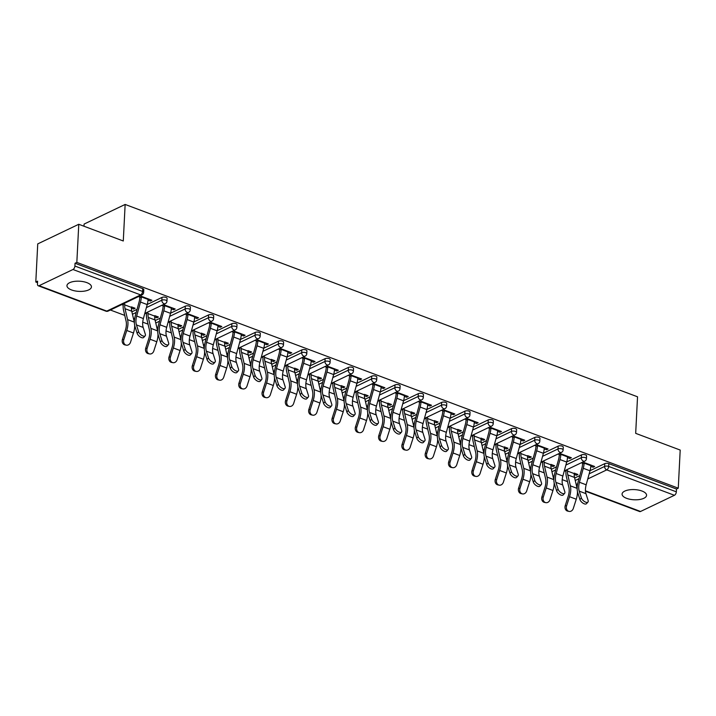 <?xml version="1.0" encoding="UTF-8"?>
<svg xmlns="http://www.w3.org/2000/svg" width="716" height="716" viewBox="0 0 716 716"><rect width="100%" height="100%" fill="white"/><g stroke="black" fill="none" stroke-linecap="round" stroke-linejoin="round"><path stroke-width="1.07" d="M71.546 289.953A12.261 5.093 -177.1 0 0 84.39 291.126A12.261 5.093 -177.1 0 0 91.442 286.91A12.261 5.093 -177.1 0 0 86.86 282.632A12.261 5.093 -177.1 0 0 74.017 281.451A12.261 5.093 -177.1 0 0 66.955 285.675A12.261 5.093 -177.1 0 0 71.546 289.953M626.67 498.354A12.261 5.093 -177.1 0 0 639.513 499.526A12.261 5.093 -177.1 0 0 646.566 495.311A12.261 5.093 -177.1 0 0 641.983 491.033A12.261 5.093 -177.1 0 0 629.14 489.851A12.261 5.093 -177.1 0 0 622.079 494.067A12.261 5.093 -177.1 0 0 626.67 498.354M83.987 226.238L84.103 224.063L125.139 204.445L637.535 396.798L635.683 433.35L680.2 450.06L678.267 488.178L676.477 489.037L608.806 463.628L608.663 466.42L676.334 491.82L676.477 489.037M35.8 282.014L37.599 281.155L37.456 283.939A2.873 1.593 -69.4 0 0 38.234 285.774A2.873 1.593 -69.4 0 0 39.112 285.693L72.969 269.502A2.873 1.593 -69.4 0 0 74.903 266.039L75.037 263.255L76.836 262.396L78.769 224.278L37.733 243.896L35.8 282.014L37.518 282.659M110.389 310.019L124.745 315.407M133.695 318.763L134.599 319.103M142.735 322.155L148.051 324.151M157.001 327.516L157.896 327.847M166.031 330.908L171.357 332.904M180.298 336.26L181.202 336.601M189.337 339.653L194.662 341.648M203.604 345.014L204.507 345.345M212.643 348.406L217.968 350.401M226.909 353.758L227.813 354.098M235.949 357.15L241.274 359.146M250.215 362.511L251.119 362.842M259.255 365.903L264.571 367.899M273.521 371.255L274.425 371.595M282.56 374.647L287.877 376.643M296.827 380.008L297.722 380.339M305.857 383.4L311.183 385.396M320.124 388.752L321.028 389.092M329.163 392.144L334.488 394.14M343.429 397.505L344.333 397.845M352.469 400.897L357.794 402.893M366.735 406.249L367.639 406.59M375.775 409.642L381.1 411.646M390.041 415.003L390.945 415.343M399.08 418.395L404.397 420.39M413.347 423.747L414.251 424.087M422.386 427.139L427.703 429.144M436.653 432.5L437.557 432.84M445.692 435.892L451.008 437.888M459.958 441.244L460.853 441.584M468.989 444.636L474.314 446.641M483.255 449.997L484.159 450.337M492.295 453.389L497.62 455.385M506.561 458.741L507.465 459.081M515.601 462.133L520.926 464.138M529.867 467.494L530.771 467.834M538.906 470.886L544.232 472.882M553.173 476.238L554.077 476.579M562.212 479.63L567.528 481.635M676.334 491.82A2.873 1.593 110.6 0 1 674.409 495.293L640.552 511.475A2.873 1.593 110.6 0 1 639.674 511.555L585.491 491.221M78.769 224.278L123.286 240.988L125.139 204.445M76.836 262.396L678.267 488.178M582.842 462.053L594.674 466.501L593.117 467.244L593.188 465.937M574.25 473.124L577.928 474.502L576.371 475.245L576.434 473.947M581.285 462.796L584.086 463.852M590.807 466.376L593.117 467.244M567.528 470.6L566.096 470.063M564.539 470.806L565.971 471.343M574.205 474.44L576.371 475.245M131.878 311.818L137.06 309.339M147.245 304.47L161.986 297.417A2.873 1.19 2.9 0 1 166.014 297.409A2.873 1.19 2.9 0 1 167.096 298.411L166.953 301.194A2.873 1.19 2.9 0 0 165.879 300.192A2.873 1.19 -177.1 0 0 161.843 300.21L161.986 297.417M75.037 263.255L142.717 288.655A2.873 1.19 2.9 0 1 143.791 289.658L143.648 292.441A2.873 1.19 2.9 0 0 142.574 291.439L142.717 288.655M574.662 478.037L579.844 475.567M590.038 470.689L604.769 463.646A2.873 1.19 2.9 0 1 608.806 463.628M171.321 308.891L173.639 309.76L175.196 309.017L163.364 304.577M161.807 305.32L164.599 306.367M154.772 315.649L158.442 317.027L156.894 317.77L156.956 316.472M145.062 313.331L146.494 313.868M154.719 316.955L156.894 317.77M148.042 313.125L146.61 312.588M178.49 329.315L183.672 326.836M193.857 321.967L208.589 314.924A2.873 1.19 2.9 0 1 212.625 314.906A2.873 1.19 2.9 0 1 213.699 315.908L213.565 318.692A2.873 1.19 2.9 0 0 212.482 317.689A2.873 1.19 -177.1 0 0 208.454 317.707L208.589 314.924M217.933 326.389L220.251 327.257L221.808 326.514L209.967 322.075M208.419 322.818L211.211 323.865M201.375 333.146L205.053 334.524L203.496 335.267L203.568 333.969M191.664 330.828L193.096 331.365M201.33 334.453L203.496 335.267M194.654 330.622L193.222 330.085M225.101 346.812L230.275 344.333M240.469 339.465L255.2 332.421A2.873 1.19 2.9 0 1 259.237 332.403A2.873 1.19 2.9 0 1 260.311 333.405L260.168 336.189A2.873 1.19 2.9 0 0 259.094 335.186A2.873 1.19 -177.1 0 0 255.057 335.204L255.2 332.421M264.544 343.886L266.853 344.754L268.411 344.011L256.579 339.572M255.021 340.315L257.823 341.362M247.987 350.643L251.665 352.021L250.108 352.764L250.17 351.466M238.276 348.325L239.708 348.862M247.942 351.95L250.108 352.764M241.265 348.119L239.833 347.582M271.704 364.31L276.886 361.831M287.08 356.962L301.812 349.918A2.873 1.19 2.9 0 1 305.848 349.9A2.873 1.19 2.9 0 1 306.922 350.903L306.779 353.686A2.873 1.19 2.9 0 0 305.705 352.684A2.873 1.19 -177.1 0 0 301.669 352.702L301.812 349.918M311.156 361.383L313.465 362.251L315.022 361.508L303.19 357.069M301.633 357.812L304.425 358.859M294.598 368.14L298.277 369.519L296.719 370.262L296.782 368.964M284.887 365.822L286.319 366.359M294.553 369.447L296.719 370.262M287.877 365.616L286.436 365.079M318.316 381.807L323.498 379.328M333.683 374.459L348.415 367.415A2.873 1.19 2.9 0 1 352.451 367.397A2.873 1.19 2.9 0 1 353.525 368.4L353.391 371.183A2.873 1.19 2.9 0 0 352.317 370.181A2.873 1.19 -177.1 0 0 348.28 370.199L348.415 367.415M357.758 378.88L360.076 379.757L361.634 379.006L349.802 374.566M348.245 375.309L351.037 376.356M341.201 385.638L344.879 387.016L343.322 387.759L343.394 386.461M331.49 383.32L332.922 383.857M341.156 386.944L343.322 387.759M334.479 383.114L333.047 382.577M364.927 399.304L370.109 396.825M380.294 391.956L395.026 384.913A2.873 1.19 2.9 0 1 399.063 384.895A2.873 1.19 2.9 0 1 400.137 385.897L399.993 388.681A2.873 1.19 2.9 0 0 398.919 387.678A2.873 1.19 -177.1 0 0 394.883 387.696L395.026 384.913M404.37 396.378L406.688 397.255L408.236 396.503L396.404 392.064M394.847 392.807L397.649 393.854M387.812 403.135L391.491 404.513L389.934 405.256L390.005 403.958M378.102 400.817L379.534 401.354M387.768 404.442L389.934 405.256M381.091 400.611L379.659 400.074M411.539 416.801L416.712 414.322M426.906 409.454L441.638 402.41A2.873 1.19 2.9 0 1 445.674 402.392A2.873 1.19 2.9 0 1 446.748 403.394L446.605 406.178A2.873 1.19 2.9 0 0 445.531 405.175A2.873 1.19 -177.1 0 0 441.495 405.193L441.638 402.41M450.982 413.875L453.291 414.752L454.848 414L443.016 409.561M441.459 410.304L444.26 411.36M434.424 420.632L438.103 422.01L436.545 422.753L436.608 421.455M424.713 418.314L426.145 418.851M434.379 421.939L436.545 422.753M427.703 418.108L426.271 417.571M458.142 434.299L463.324 431.82M473.509 426.951L488.24 419.907A2.873 1.19 2.9 0 1 492.277 419.889A2.873 1.19 2.9 0 1 493.36 420.892L493.217 423.675A2.873 1.19 2.9 0 0 492.143 422.673A2.873 1.19 -177.1 0 0 488.106 422.691L488.24 419.907M497.584 431.381L499.902 432.249L501.46 431.506L489.628 427.058M488.07 427.801L490.863 428.857M481.027 438.129L484.705 439.508L483.157 440.25L483.219 438.953M471.316 435.811L472.757 436.348M480.982 439.436L483.157 440.25M474.305 435.605L472.873 435.068M504.753 451.796L509.935 449.317M520.12 444.448L534.852 437.404A2.873 1.19 2.9 0 1 538.888 437.387A2.873 1.19 2.9 0 1 539.962 438.389L539.819 441.172A2.873 1.19 2.9 0 0 538.745 440.17A2.873 1.19 -177.1 0 0 534.709 440.188L534.852 437.404M544.196 448.878L546.514 449.746L548.062 449.004L536.23 444.555M534.682 445.298L537.474 446.354M527.638 455.627L531.317 457.005L529.759 457.748L529.831 456.45M517.928 453.309L519.36 453.846M527.594 456.933L529.759 457.748M520.917 453.103L519.485 452.566M551.365 469.293L556.538 466.814M566.732 461.945L581.464 454.902A2.873 1.19 2.9 0 1 585.5 454.884A2.873 1.19 2.9 0 1 586.574 455.886L586.431 458.67A2.873 1.19 2.9 0 0 585.357 457.667A2.873 1.19 -177.1 0 0 581.32 457.685L581.464 454.902M550.944 464.38L554.623 465.758L553.065 466.501L553.128 465.194M541.233 462.062L542.665 462.599M550.899 465.686L553.065 466.501M544.223 461.856L542.791 461.319M567.502 457.622L569.811 458.491L571.368 457.748L559.536 453.309M557.979 454.051L560.78 455.099M528.059 460.54L533.232 458.07M543.426 453.192L558.158 446.149A2.873 1.19 2.9 0 1 562.194 446.131A2.873 1.19 2.9 0 1 563.268 447.133L563.125 449.925A2.873 1.19 2.9 0 0 562.051 448.923A2.873 1.19 -177.1 0 0 558.015 448.932L558.158 446.149M504.332 446.882L508.011 448.261L506.454 449.004L506.525 447.697M494.622 444.564L496.054 445.101M504.288 448.189L506.454 449.004M497.611 444.359L496.179 443.813M520.89 440.125L523.208 440.993L524.765 440.25L512.925 435.811M511.376 436.554L514.169 437.601M481.447 443.043L486.629 440.573M496.815 435.695L511.546 428.651A2.873 1.19 2.9 0 1 515.583 428.633A2.873 1.19 2.9 0 1 516.657 429.636L516.522 432.428A2.873 1.19 2.9 0 0 515.439 431.417A2.873 1.19 -177.1 0 0 511.412 431.435L511.546 428.651M457.73 429.385L461.399 430.764L459.851 431.506L459.914 430.2M448.019 427.067L449.451 427.604M457.676 430.692L459.851 431.506M450.999 426.861L449.567 426.315M474.278 422.628L476.596 423.496L478.154 422.753L466.322 418.314M464.765 419.057L467.557 420.104M434.836 425.546L440.018 423.075M450.203 418.198L464.944 411.154A2.873 1.19 2.9 0 1 468.98 411.136A2.873 1.19 2.9 0 1 470.054 412.139L469.911 414.931A2.873 1.19 2.9 0 0 468.837 413.92A2.873 1.19 -177.1 0 0 464.8 413.938L464.944 411.154M411.118 411.888L414.797 413.266L413.239 414.009L413.302 412.702M401.408 409.57L402.84 410.107M411.074 413.195L413.239 414.009M404.397 409.364L402.965 408.818M427.676 405.131L429.985 405.999L431.542 405.256L419.71 400.817M418.153 401.56L420.954 402.607M388.233 408.048L393.406 405.578M403.6 400.7L418.332 393.657A2.873 1.19 2.9 0 1 422.368 393.639A2.873 1.19 2.9 0 1 423.442 394.641L423.299 397.434A2.873 1.19 2.9 0 0 422.225 396.422A2.873 1.19 -177.1 0 0 418.189 396.44L418.332 393.657M364.507 394.382L368.185 395.769L366.628 396.512L366.699 395.205M354.796 392.064L356.228 392.61M364.462 395.697L366.628 396.512M357.785 391.867L356.353 391.321M381.064 387.633L383.382 388.502L384.931 387.759L373.099 383.32M371.55 384.062L374.343 385.11M341.621 390.551L346.804 388.081M356.989 383.203L371.72 376.16A2.873 1.19 2.9 0 1 375.757 376.142A2.873 1.19 2.9 0 1 376.831 377.144L376.697 379.928A2.873 1.19 2.9 0 0 375.614 378.925A2.873 1.19 -177.1 0 0 371.577 378.943L371.72 376.16M317.895 376.885L321.574 378.272L320.025 379.015L320.088 377.708M308.193 374.566L309.625 375.112M317.85 378.2L320.025 379.015M311.174 374.361L309.742 373.824M334.453 370.136L336.771 371.004L338.328 370.262L326.496 365.822M324.939 366.565L327.731 367.612M295.01 373.054L300.192 370.575M310.377 365.706L325.118 358.662A2.873 1.19 2.9 0 1 329.145 358.644A2.873 1.19 2.9 0 1 330.228 359.647L330.085 362.43A2.873 1.19 2.9 0 0 329.011 361.428A2.873 1.19 -177.1 0 0 324.975 361.446L325.118 358.662M271.292 359.387L274.971 360.775L273.414 361.517L273.476 360.211M261.582 357.069L263.014 357.615M271.248 360.703L273.414 361.517M264.571 356.863L263.139 356.326M287.85 352.639L290.159 353.507L291.716 352.764L279.884 348.325M278.327 349.068L281.128 350.115M248.407 355.557L253.58 353.077M263.774 348.209L278.506 341.165A2.873 1.19 2.9 0 1 282.543 341.147A2.873 1.19 2.9 0 1 283.617 342.15L283.473 344.933A2.873 1.19 2.9 0 0 282.399 343.931A2.873 1.19 -177.1 0 0 278.363 343.949L278.506 341.165M224.681 341.89L228.359 343.277L226.802 344.02L226.874 342.713M214.97 339.572L216.402 340.109M224.636 343.206L226.802 344.02M217.959 339.366L216.527 338.829M241.238 335.142L243.556 336.01L245.105 335.267L233.273 330.828M231.724 331.571L234.517 332.618M201.796 338.059L206.978 335.58M217.163 330.711L231.895 323.668A2.873 1.19 2.9 0 1 235.931 323.65A2.873 1.19 2.9 0 1 237.005 324.652L236.862 327.436A2.873 1.19 2.9 0 0 235.788 326.433A2.873 1.19 -177.1 0 0 231.751 326.451L231.895 323.668M178.069 324.393L181.748 325.78L180.199 326.523L180.262 325.216M168.358 322.075L169.799 322.612M178.024 325.708L180.199 326.523M171.348 321.869L169.916 321.332M194.627 317.644L196.945 318.513L198.502 317.77L186.67 313.322M185.113 314.073L187.905 315.121M155.184 320.562L160.366 318.083M170.551 313.214L185.283 306.171A2.873 1.19 2.9 0 1 189.319 306.153A2.873 1.19 2.9 0 1 190.402 307.155L190.259 309.939A2.873 1.19 2.9 0 0 189.185 308.936A2.873 1.19 -177.1 0 0 185.149 308.954L185.283 306.171M131.467 306.895L135.145 308.283L133.588 309.026L133.65 307.719M121.756 304.577L123.188 305.114M131.422 308.211L133.588 309.026M124.745 304.372L123.313 303.835M148.024 300.147L150.333 301.015L151.89 300.272L140.059 295.824M138.501 296.576L141.294 297.623M569.811 458.491L569.882 457.193M546.514 449.746L546.577 448.44M523.208 440.993L523.271 439.696M499.902 432.249L499.965 430.942M476.596 423.496L476.659 422.198M453.291 414.752L453.362 413.445M429.985 405.999L430.056 404.701M406.688 397.255L406.751 395.948M383.382 388.502L383.445 387.195M360.076 379.757L360.139 378.451M336.771 371.004L336.833 369.698M313.465 362.251L313.536 360.954M290.159 353.507L290.231 352.2M266.853 344.754L266.925 343.456M243.556 336.01L243.619 334.703M220.251 327.257L220.313 325.959M196.945 318.513L197.007 317.206M173.639 309.76L173.702 308.462M150.333 301.015L150.405 299.709M587.952 502.05L586.493 503.679A4.314 2.067 -138.1 0 1 583.057 503.214A4.314 2.067 -138.1 0 1 579.924 499.544L581.383 497.915A4.314 2.067 41.9 0 0 584.516 501.594A4.314 2.067 41.9 0 0 587.952 502.05A4.314 2.067 41.9 0 0 588.105 500.439L585.957 493.664A12.834 7.106 110.6 0 1 585.464 489.109A12.834 7.106 110.6 0 1 586.171 484.795L590.002 470.806A15.331 8.485 -69.4 0 0 590.852 465.651L590.879 465.078M581.383 497.915L579.235 491.14A12.834 7.106 110.6 0 1 578.743 486.585A12.834 7.106 110.6 0 1 579.45 482.271L583.28 468.282A15.331 8.485 -69.4 0 0 584.131 463.127L584.158 462.554M582.609 463.297L582.573 463.87A12.834 7.106 110.6 0 1 581.866 468.192L578.036 482.172A15.331 8.485 -69.4 0 0 577.186 487.336A15.331 8.485 -69.4 0 0 577.776 492.769L579.924 499.544M577.159 488.697A15.331 8.485 110.6 0 0 577.087 488.366L574.527 477.438A12.834 7.106 -69.4 0 1 574.223 473.598L567.502 471.074A12.834 7.106 -69.4 0 0 567.797 474.914L570.366 485.842A15.331 8.485 110.6 0 1 570.724 490.424A15.331 8.485 110.6 0 1 569.542 496.707L566.589 505.917A4.314 3.58 101.5 0 0 569.086 511.403L567.725 511.126A4.314 3.58 -78.5 0 1 565.219 505.639L568.173 496.43A12.834 7.106 -69.4 0 0 569.166 491.167A12.834 7.106 -69.4 0 0 568.871 487.327L566.302 476.4A15.331 8.485 110.6 0 1 565.944 471.817L566.034 470.09M577.472 491.579A15.331 8.485 110.6 0 1 577.445 492.948A15.331 8.485 110.6 0 1 576.264 499.231L573.31 508.441A4.314 3.58 101.5 0 1 569.086 511.403M564.647 493.306L563.188 494.935A4.314 2.067 -138.1 0 1 559.751 494.47A4.314 2.067 -138.1 0 1 556.618 490.791L558.077 489.162A4.314 2.067 41.9 0 0 561.21 492.841A4.314 2.067 41.9 0 0 564.647 493.306A4.314 2.067 41.9 0 0 564.799 491.686L562.651 484.911A12.834 7.106 110.6 0 1 562.158 480.364A12.834 7.106 110.6 0 1 562.874 476.042L566.696 462.062A15.331 8.485 -69.4 0 0 567.546 456.898L567.582 456.325M558.077 489.162L555.929 482.396A12.834 7.106 110.6 0 1 555.437 477.84A12.834 7.106 110.6 0 1 556.144 473.518L559.975 459.538A15.331 8.485 -69.4 0 0 560.825 454.374L560.852 453.801M559.303 454.544L559.268 455.116A12.834 7.106 110.6 0 1 558.561 459.439L554.73 473.428A15.331 8.485 -69.4 0 0 553.88 478.583A15.331 8.485 -69.4 0 0 554.47 484.016L556.618 490.791M541.341 484.553L539.882 486.182A4.314 2.067 -138.1 0 1 536.445 485.717A4.314 2.067 -138.1 0 1 533.313 482.047L534.771 480.418A4.314 2.067 41.9 0 0 537.904 484.088A4.314 2.067 41.9 0 0 541.341 484.553A4.314 2.067 41.9 0 0 541.493 482.942L539.354 476.167A12.834 7.106 110.6 0 1 538.853 471.611A12.834 7.106 110.6 0 1 539.569 467.297L543.39 453.309A15.331 8.485 -69.4 0 0 544.241 448.153L544.276 447.572M534.771 480.418L532.623 473.643A12.834 7.106 110.6 0 1 532.131 469.087A12.834 7.106 110.6 0 1 532.847 464.773L536.669 450.785A15.331 8.485 -69.4 0 0 537.519 445.629L537.555 445.057M535.998 445.8L535.971 446.372A12.834 7.106 110.6 0 1 535.255 450.695L531.424 464.675A15.331 8.485 -69.4 0 0 530.574 469.83A15.331 8.485 -69.4 0 0 531.165 475.272L533.313 482.047M518.035 475.809L516.576 477.438A4.314 2.067 -138.1 0 1 513.139 476.972A4.314 2.067 -138.1 0 1 510.007 473.294L511.466 471.665A4.314 2.067 41.9 0 0 514.598 475.343A4.314 2.067 41.9 0 0 518.035 475.809A4.314 2.067 41.9 0 0 518.187 474.189L516.048 467.414A12.834 7.106 110.6 0 1 515.547 462.867A12.834 7.106 110.6 0 1 516.263 458.544L520.093 444.564A15.331 8.485 -69.4 0 0 520.944 439.4L520.971 438.827M511.466 471.665L509.327 464.89A12.834 7.106 110.6 0 1 508.825 460.343A12.834 7.106 110.6 0 1 509.541 456.02L513.363 442.041A15.331 8.485 -69.4 0 0 514.222 436.876L514.249 436.304M512.692 437.046L512.665 437.619A12.834 7.106 110.6 0 1 511.949 441.942L508.118 455.931A15.331 8.485 -69.4 0 0 507.268 461.086A15.331 8.485 -69.4 0 0 507.868 466.519L510.007 473.294M494.729 467.056L493.27 468.685A4.314 2.067 -138.1 0 1 489.833 468.219A4.314 2.067 -138.1 0 1 486.701 464.541L488.16 462.921A4.314 2.067 41.9 0 0 491.292 466.59A4.314 2.067 41.9 0 0 494.729 467.056A4.314 2.067 41.9 0 0 494.881 465.445L492.742 458.67A12.834 7.106 110.6 0 1 492.241 454.114A12.834 7.106 110.6 0 1 492.957 449.8L496.788 435.811A15.331 8.485 -69.4 0 0 497.638 430.656L497.665 430.074M488.16 462.921L486.021 456.146A12.834 7.106 110.6 0 1 485.52 451.59A12.834 7.106 110.6 0 1 486.236 447.276L490.066 433.287A15.331 8.485 -69.4 0 0 490.916 428.132L490.943 427.55M489.386 428.302L489.359 428.875A12.834 7.106 110.6 0 1 488.643 433.198L484.822 447.178A15.331 8.485 -69.4 0 0 483.971 452.333A15.331 8.485 -69.4 0 0 484.562 457.775L486.701 464.541M471.432 458.312L469.973 459.94A4.314 2.067 -138.1 0 1 466.537 459.475A4.314 2.067 -138.1 0 1 463.395 455.797L464.854 454.168A4.314 2.067 41.9 0 0 467.995 457.846A4.314 2.067 41.9 0 0 471.432 458.312A4.314 2.067 41.9 0 0 471.584 456.692L469.436 449.916A12.834 7.106 110.6 0 1 468.944 445.37A12.834 7.106 110.6 0 1 469.651 441.047L473.482 427.067A15.331 8.485 -69.4 0 0 474.332 421.903L474.359 421.33M464.854 454.168L462.715 447.393A12.834 7.106 110.6 0 1 462.214 442.846A12.834 7.106 110.6 0 1 462.93 438.523L466.76 424.543A15.331 8.485 -69.4 0 0 467.611 419.379L467.637 418.806M466.08 419.549L466.053 420.122A12.834 7.106 110.6 0 1 465.337 424.445L461.516 438.434A15.331 8.485 -69.4 0 0 460.665 443.589A15.331 8.485 -69.4 0 0 461.256 449.022L463.395 455.797M553.862 479.944A15.331 8.485 110.6 0 0 553.781 479.613L551.222 468.685A12.834 7.106 -69.4 0 1 550.917 464.854L544.196 462.33A12.834 7.106 -69.4 0 0 544.5 466.161L547.06 477.089A15.331 8.485 110.6 0 1 547.418 481.671A15.331 8.485 110.6 0 1 546.236 487.954L543.283 497.164A4.314 3.58 101.5 0 0 545.78 502.65L544.42 502.372A4.314 3.58 -78.5 0 1 541.914 496.886L544.867 487.677A12.834 7.106 -69.4 0 0 545.861 482.414A12.834 7.106 -69.4 0 0 545.565 478.583L542.997 467.655A15.331 8.485 110.6 0 1 542.639 463.073L542.728 461.346M554.166 482.835A15.331 8.485 110.6 0 1 554.139 484.195A15.331 8.485 110.6 0 1 552.958 490.478L550.004 499.687A4.314 3.58 101.5 0 1 545.78 502.65M530.556 471.2A15.331 8.485 110.6 0 0 530.484 470.868L527.916 459.94A12.834 7.106 -69.4 0 1 527.611 456.101L520.89 453.577A12.834 7.106 -69.4 0 0 521.194 457.417L523.754 468.345A15.331 8.485 110.6 0 1 524.112 472.927A15.331 8.485 110.6 0 1 522.931 479.21L519.977 488.419A4.314 3.58 101.5 0 0 522.474 493.906L521.114 493.628A4.314 3.58 -78.5 0 1 518.617 488.142L521.57 478.932A12.834 7.106 -69.4 0 0 522.564 473.67A12.834 7.106 -69.4 0 0 522.259 469.83L519.7 458.902A15.331 8.485 110.6 0 1 519.342 454.32L519.422 452.593M530.86 474.082A15.331 8.485 110.6 0 1 530.842 475.451A15.331 8.485 110.6 0 1 529.652 481.734L526.699 490.943A4.314 3.58 101.5 0 1 522.474 493.906M507.25 462.447A15.331 8.485 110.6 0 0 507.179 462.115L504.61 451.187A12.834 7.106 -69.4 0 1 504.315 447.357L497.584 444.833A12.834 7.106 -69.4 0 0 497.888 448.663L500.457 459.591A15.331 8.485 110.6 0 1 500.815 464.174A15.331 8.485 110.6 0 1 499.625 470.457L496.671 479.666A4.314 3.58 101.5 0 0 499.168 485.153L497.808 484.875A4.314 3.58 -78.5 0 1 495.311 479.389L498.264 470.179A12.834 7.106 -69.4 0 0 499.258 464.917A12.834 7.106 -69.4 0 0 498.954 461.086L496.394 450.158A15.331 8.485 110.6 0 1 496.036 445.576L496.116 443.848M507.555 465.337A15.331 8.485 110.6 0 1 507.537 466.698A15.331 8.485 110.6 0 1 506.346 472.981L503.393 482.19A4.314 3.58 101.5 0 1 499.168 485.153M483.944 453.702A15.331 8.485 110.6 0 0 483.873 453.371L481.304 442.443A12.834 7.106 -69.4 0 1 481.009 438.604L474.287 436.08A12.834 7.106 -69.4 0 0 474.583 439.919L477.151 450.847A15.331 8.485 110.6 0 1 477.509 455.43A15.331 8.485 110.6 0 1 476.319 461.713L473.365 470.922A4.314 3.58 101.5 0 0 475.872 476.408L474.502 476.131A4.314 3.58 -78.5 0 1 472.005 470.645L474.959 461.435A12.834 7.106 -69.4 0 0 475.952 456.173A12.834 7.106 -69.4 0 0 475.648 452.333L473.088 441.405A15.331 8.485 110.6 0 1 472.73 436.823L472.82 435.095M484.249 456.584A15.331 8.485 110.6 0 1 484.231 457.954A15.331 8.485 110.6 0 1 483.04 464.237L480.087 473.446A4.314 3.58 101.5 0 1 475.872 476.408M460.639 444.949A15.331 8.485 110.6 0 0 460.567 444.618L457.998 433.69A12.834 7.106 -69.4 0 1 457.703 429.86L450.982 427.336A12.834 7.106 -69.4 0 0 451.277 431.166L453.846 442.094A15.331 8.485 110.6 0 1 454.204 446.677A15.331 8.485 110.6 0 1 453.013 452.96L450.06 462.169A4.314 3.58 101.5 0 0 452.566 467.655L451.196 467.378A4.314 3.58 -78.5 0 1 448.699 461.892L451.653 452.682A12.834 7.106 -69.4 0 0 452.646 447.419A12.834 7.106 -69.4 0 0 452.351 443.589L449.782 432.661A15.331 8.485 110.6 0 1 449.424 428.079L449.514 426.351M460.943 447.84A15.331 8.485 110.6 0 1 460.925 449.2A15.331 8.485 110.6 0 1 459.735 455.483L456.781 464.693A4.314 3.58 101.5 0 1 452.566 467.655M448.127 449.559L446.668 451.187A4.314 2.067 -138.1 0 1 443.231 450.722A4.314 2.067 -138.1 0 1 440.098 447.044L441.557 445.424A4.314 2.067 41.9 0 0 444.69 449.093A4.314 2.067 41.9 0 0 448.127 449.559A4.314 2.067 41.9 0 0 448.279 447.947L446.131 441.172A12.834 7.106 110.6 0 1 445.638 436.617A12.834 7.106 110.6 0 1 446.345 432.303L450.176 418.314A15.331 8.485 -69.4 0 0 451.026 413.159L451.053 412.577M441.557 445.424L439.409 438.648A12.834 7.106 110.6 0 1 438.917 434.093A12.834 7.106 110.6 0 1 439.624 429.779L443.455 415.79A15.331 8.485 -69.4 0 0 444.305 410.635L444.332 410.053M442.774 410.805L442.748 411.378A12.834 7.106 110.6 0 1 442.041 415.701L438.21 429.681A15.331 8.485 -69.4 0 0 437.36 434.836A15.331 8.485 -69.4 0 0 437.95 440.277L440.098 447.044M437.333 436.205A15.331 8.485 110.6 0 0 437.261 435.874L434.702 424.946A12.834 7.106 -69.4 0 1 434.397 421.106L427.676 418.583A12.834 7.106 -69.4 0 0 427.971 422.422L430.54 433.35A15.331 8.485 110.6 0 1 430.898 437.932A15.331 8.485 110.6 0 1 429.716 444.215L426.754 453.425A4.314 3.58 101.5 0 0 429.26 458.911L427.9 458.634A4.314 3.58 -78.5 0 1 425.394 453.147L428.347 443.938A12.834 7.106 -69.4 0 0 429.34 438.675A12.834 7.106 -69.4 0 0 429.045 434.836L426.476 423.908A15.331 8.485 110.6 0 1 426.118 419.325L426.208 417.598M437.646 439.087A15.331 8.485 110.6 0 1 437.619 440.456A15.331 8.485 110.6 0 1 436.438 446.739L433.484 455.949A4.314 3.58 101.5 0 1 429.26 458.911M424.821 440.814L423.362 442.443A4.314 2.067 -138.1 0 1 419.925 441.978A4.314 2.067 -138.1 0 1 416.793 438.299L418.251 436.671A4.314 2.067 41.9 0 0 421.384 440.349A4.314 2.067 41.9 0 0 424.821 440.814A4.314 2.067 41.9 0 0 424.973 439.194L422.825 432.419A12.834 7.106 110.6 0 1 422.333 427.873A12.834 7.106 110.6 0 1 423.049 423.55L426.87 409.57A15.331 8.485 -69.4 0 0 427.721 404.406L427.756 403.833M418.251 436.671L416.103 429.895A12.834 7.106 110.6 0 1 415.611 425.349A12.834 7.106 110.6 0 1 416.318 421.026L420.149 407.046A15.331 8.485 -69.4 0 0 420.999 401.882L421.026 401.309M419.478 402.052L419.442 402.625A12.834 7.106 110.6 0 1 418.735 406.948L414.904 420.936A15.331 8.485 -69.4 0 0 414.054 426.092A15.331 8.485 -69.4 0 0 414.645 431.524L416.793 438.299M414.027 427.452A15.331 8.485 110.6 0 0 413.955 427.121L411.396 416.193A12.834 7.106 -69.4 0 1 411.091 412.362L404.37 409.838A12.834 7.106 -69.4 0 0 404.674 413.669L407.234 424.597A15.331 8.485 110.6 0 1 407.592 429.179A15.331 8.485 110.6 0 1 406.411 435.462L403.457 444.672A4.314 3.58 101.5 0 0 405.954 450.158L404.594 449.881A4.314 3.58 -78.5 0 1 402.088 444.394L405.041 435.185A12.834 7.106 -69.4 0 0 406.035 429.922A12.834 7.106 -69.4 0 0 405.739 426.083L403.171 415.164A15.331 8.485 110.6 0 1 402.813 410.581L402.902 408.854M414.34 430.343A15.331 8.485 110.6 0 1 414.313 431.703A15.331 8.485 110.6 0 1 413.132 437.986L410.179 447.196A4.314 3.58 101.5 0 1 405.954 450.158M401.515 432.061L400.056 433.69A4.314 2.067 -138.1 0 1 396.619 433.225A4.314 2.067 -138.1 0 1 393.487 429.546L394.946 427.926A4.314 2.067 41.9 0 0 398.078 431.596A4.314 2.067 41.9 0 0 401.515 432.061A4.314 2.067 41.9 0 0 401.667 430.45L399.519 423.675A12.834 7.106 110.6 0 1 399.027 419.12A12.834 7.106 110.6 0 1 399.743 414.806L403.564 400.817A15.331 8.485 -69.4 0 0 404.415 395.662L404.45 395.08M394.946 427.926L392.798 421.151A12.834 7.106 110.6 0 1 392.305 416.596A12.834 7.106 110.6 0 1 393.021 412.282L396.843 398.293A15.331 8.485 -69.4 0 0 397.693 393.138L397.729 392.556M396.172 393.308L396.145 393.881A12.834 7.106 110.6 0 1 395.429 398.203L391.598 412.183A15.331 8.485 -69.4 0 0 390.748 417.339A15.331 8.485 -69.4 0 0 391.339 422.78L393.487 429.546M390.73 418.708A15.331 8.485 110.6 0 0 390.65 418.377L388.09 407.449A12.834 7.106 -69.4 0 1 387.786 403.609L381.064 401.085A12.834 7.106 -69.4 0 0 381.368 404.925L383.928 415.853A15.331 8.485 110.6 0 1 384.286 420.435A15.331 8.485 110.6 0 1 383.105 426.718L380.151 435.928A4.314 3.58 101.5 0 0 382.648 441.414L381.288 441.137A4.314 3.58 -78.5 0 1 378.791 435.65L381.744 426.441A12.834 7.106 -69.4 0 0 382.738 421.178A12.834 7.106 -69.4 0 0 382.434 417.339L379.865 406.411A15.331 8.485 110.6 0 1 379.507 401.828L379.596 400.101M391.034 421.59A15.331 8.485 110.6 0 1 391.008 422.95A15.331 8.485 110.6 0 1 389.826 429.242L386.873 438.452A4.314 3.58 101.5 0 1 382.648 441.414M378.209 423.317L376.75 424.937A4.314 2.067 -138.1 0 1 373.313 424.481A4.314 2.067 -138.1 0 1 370.181 420.802L371.64 419.173A4.314 2.067 41.9 0 0 374.772 422.852A4.314 2.067 41.9 0 0 378.209 423.317A4.314 2.067 41.9 0 0 378.361 421.697L376.222 414.922A12.834 7.106 110.6 0 1 375.721 410.375A12.834 7.106 110.6 0 1 376.437 406.053L380.259 392.073A15.331 8.485 -69.4 0 0 381.118 386.909L381.145 386.336M371.64 419.173L369.492 412.398A12.834 7.106 110.6 0 1 369 407.851A12.834 7.106 110.6 0 1 369.716 403.529L373.537 389.549A15.331 8.485 -69.4 0 0 374.387 384.385L374.423 383.812M372.866 384.555L372.839 385.127A12.834 7.106 110.6 0 1 372.123 389.45L368.293 403.439A15.331 8.485 -69.4 0 0 367.442 408.594A15.331 8.485 -69.4 0 0 368.033 414.027L370.181 420.802M367.424 409.955A15.331 8.485 110.6 0 0 367.353 409.624L364.784 398.696A12.834 7.106 -69.4 0 1 364.48 394.865L357.758 392.341A12.834 7.106 -69.4 0 0 358.063 396.172L360.622 407.1A15.331 8.485 110.6 0 1 360.98 411.682A15.331 8.485 110.6 0 1 359.799 417.965L356.845 427.175A4.314 3.58 101.5 0 0 359.343 432.661L357.982 432.383A4.314 3.58 -78.5 0 1 355.485 426.897L358.439 417.688A12.834 7.106 -69.4 0 0 359.432 412.425A12.834 7.106 -69.4 0 0 359.128 408.585L356.568 397.666A15.331 8.485 110.6 0 1 356.21 393.084L356.291 391.357M367.729 412.846A15.331 8.485 110.6 0 1 367.711 414.206A15.331 8.485 110.6 0 1 366.52 420.489L363.567 429.698A4.314 3.58 101.5 0 1 359.343 432.661M354.903 414.564L353.444 416.193A4.314 2.067 -138.1 0 1 350.008 415.728A4.314 2.067 -138.1 0 1 346.875 412.049L348.334 410.429A4.314 2.067 41.9 0 0 351.466 414.099A4.314 2.067 41.9 0 0 354.903 414.564A4.314 2.067 41.9 0 0 355.055 412.953L352.916 406.178A12.834 7.106 110.6 0 1 352.415 401.622A12.834 7.106 110.6 0 1 353.131 397.308L356.962 383.32A15.331 8.485 -69.4 0 0 357.812 378.164L357.839 377.583M348.334 410.429L346.195 403.654A12.834 7.106 110.6 0 1 345.694 399.098A12.834 7.106 110.6 0 1 346.41 394.785L350.231 380.796A15.331 8.485 -69.4 0 0 351.091 375.64L351.117 375.059M349.56 375.802L349.533 376.383A12.834 7.106 110.6 0 1 348.817 380.706L344.996 394.686A15.331 8.485 -69.4 0 0 344.136 399.841A15.331 8.485 -69.4 0 0 344.736 405.283L346.875 412.049M344.119 401.211A15.331 8.485 110.6 0 0 344.047 400.879L341.478 389.952A12.834 7.106 -69.4 0 1 341.183 386.112L334.462 383.588A12.834 7.106 -69.4 0 0 334.757 387.428L337.325 398.356A15.331 8.485 110.6 0 1 337.684 402.929A15.331 8.485 110.6 0 1 336.493 409.221L333.54 418.43A4.314 3.58 101.5 0 0 336.037 423.917L334.676 423.639A4.314 3.58 -78.5 0 1 332.179 418.153L335.133 408.943A12.834 7.106 -69.4 0 0 336.126 403.681A12.834 7.106 -69.4 0 0 335.822 399.841L333.262 388.913A15.331 8.485 110.6 0 1 332.904 384.331L332.994 382.604M344.423 404.093A15.331 8.485 110.6 0 1 344.405 405.453A15.331 8.485 110.6 0 1 343.215 411.745L340.261 420.954A4.314 3.58 101.5 0 1 336.037 423.917M331.598 405.82L330.139 407.44A4.314 2.067 -138.1 0 1 326.711 406.983A4.314 2.067 -138.1 0 1 323.569 403.305L325.028 401.676A4.314 2.067 41.9 0 0 328.17 405.354A4.314 2.067 41.9 0 0 331.598 405.82A4.314 2.067 41.9 0 0 331.75 404.2L329.611 397.425A12.834 7.106 110.6 0 1 329.109 392.878A12.834 7.106 110.6 0 1 329.825 388.555L333.656 374.575A15.331 8.485 -69.4 0 0 334.506 369.411L334.533 368.838M325.028 401.676L322.889 394.901A12.834 7.106 110.6 0 1 322.388 390.354A12.834 7.106 110.6 0 1 323.104 386.031L326.935 372.051A15.331 8.485 -69.4 0 0 327.785 366.887L327.812 366.315M326.254 367.057L326.228 367.63A12.834 7.106 110.6 0 1 325.512 371.953L321.69 385.933A15.331 8.485 -69.4 0 0 320.84 391.097A15.331 8.485 -69.4 0 0 321.43 396.53L323.569 403.305M320.813 392.457A15.331 8.485 110.6 0 0 320.741 392.126L318.173 381.198A12.834 7.106 -69.4 0 1 317.877 377.368L311.156 374.844A12.834 7.106 -69.4 0 0 311.451 378.675L314.02 389.602A15.331 8.485 110.6 0 1 314.378 394.185A15.331 8.485 110.6 0 1 313.187 400.468L310.234 409.677A4.314 3.58 101.5 0 0 312.74 415.164L311.37 414.886A4.314 3.58 -78.5 0 1 308.873 409.4L311.827 400.19A12.834 7.106 -69.4 0 0 312.82 394.928A12.834 7.106 -69.4 0 0 312.525 391.088L309.956 380.16A15.331 8.485 110.6 0 1 309.598 375.587L309.688 373.859M321.117 395.348A15.331 8.485 110.6 0 1 321.099 396.709A15.331 8.485 110.6 0 1 319.909 402.992L316.955 412.201A4.314 3.58 101.5 0 1 312.74 415.164M308.301 397.067L306.842 398.696A4.314 2.067 -138.1 0 1 303.405 398.23A4.314 2.067 -138.1 0 1 300.264 394.552L301.731 392.932A4.314 2.067 41.9 0 0 304.864 396.601A4.314 2.067 41.9 0 0 308.301 397.067A4.314 2.067 41.9 0 0 308.453 395.456L306.305 388.681A12.834 7.106 110.6 0 1 305.813 384.125A12.834 7.106 110.6 0 1 306.52 379.811L310.35 365.822A15.331 8.485 -69.4 0 0 311.2 360.667L311.227 360.085M301.731 392.932L299.583 386.157A12.834 7.106 110.6 0 1 299.091 381.601A12.834 7.106 110.6 0 1 299.798 377.287L303.629 363.298A15.331 8.485 -69.4 0 0 304.479 358.143L304.506 357.561M302.949 358.304L302.922 358.886A12.834 7.106 110.6 0 1 302.206 363.209L298.384 377.189A15.331 8.485 -69.4 0 0 297.534 382.344A15.331 8.485 -69.4 0 0 298.125 387.786L300.264 394.552M297.507 383.713A15.331 8.485 110.6 0 0 297.435 383.382L294.867 372.454A12.834 7.106 -69.4 0 1 294.571 368.615L287.85 366.091A12.834 7.106 -69.4 0 0 288.145 369.93L290.714 380.858A15.331 8.485 110.6 0 1 291.072 385.432A15.331 8.485 110.6 0 1 289.882 391.724L286.928 400.933A4.314 3.58 101.5 0 0 289.434 406.42L288.065 406.142A4.314 3.58 -78.5 0 1 285.568 400.656L288.521 391.446A12.834 7.106 -69.4 0 0 289.515 386.184A12.834 7.106 -69.4 0 0 289.219 382.344L286.651 371.416A15.331 8.485 110.6 0 1 286.293 366.834L286.382 365.106M297.82 386.595A15.331 8.485 110.6 0 1 297.793 387.956A15.331 8.485 110.6 0 1 296.612 394.248L293.65 403.457A4.314 3.58 101.5 0 1 289.434 406.42M284.995 388.323L283.536 389.943A4.314 2.067 -138.1 0 1 280.099 389.486A4.314 2.067 -138.1 0 1 276.967 385.808L278.426 384.179A4.314 2.067 41.9 0 0 281.558 387.857A4.314 2.067 41.9 0 0 284.995 388.323A4.314 2.067 41.9 0 0 285.147 386.703L282.999 379.928A12.834 7.106 110.6 0 1 282.507 375.381A12.834 7.106 110.6 0 1 283.214 371.058L287.044 357.078A15.331 8.485 -69.4 0 0 287.895 351.914L287.921 351.341M278.426 384.179L276.278 377.404A12.834 7.106 110.6 0 1 275.785 372.857A12.834 7.106 110.6 0 1 276.492 368.534L280.323 354.554A15.331 8.485 -69.4 0 0 281.173 349.39L281.2 348.817M279.652 349.56L279.616 350.133A12.834 7.106 110.6 0 1 278.909 354.456L275.078 368.436A15.331 8.485 -69.4 0 0 274.228 373.6A15.331 8.485 -69.4 0 0 274.819 379.033L276.967 385.808M274.201 374.96A15.331 8.485 110.6 0 0 274.13 374.629L271.57 363.701A12.834 7.106 -69.4 0 1 271.266 359.871L264.544 357.347A12.834 7.106 -69.4 0 0 264.839 361.177L267.408 372.105A15.331 8.485 110.6 0 1 267.766 376.688A15.331 8.485 110.6 0 1 266.585 382.971L263.631 392.18A4.314 3.58 101.5 0 0 266.128 397.666L264.768 397.389A4.314 3.58 -78.5 0 1 262.262 391.903L265.215 382.693A12.834 7.106 -69.4 0 0 266.209 377.43A12.834 7.106 -69.4 0 0 265.913 373.591L263.345 362.663A15.331 8.485 110.6 0 1 262.987 358.09L263.076 356.353M274.514 377.851A15.331 8.485 110.6 0 1 274.488 379.212A15.331 8.485 110.6 0 1 273.306 385.494L270.353 394.704A4.314 3.58 101.5 0 1 266.128 397.666M261.689 379.57L260.23 381.198A4.314 2.067 -138.1 0 1 256.793 380.733A4.314 2.067 -138.1 0 1 253.661 377.055L255.12 375.435A4.314 2.067 41.9 0 0 258.252 379.104A4.314 2.067 41.9 0 0 261.689 379.57A4.314 2.067 41.9 0 0 261.841 377.959L259.693 371.183A12.834 7.106 110.6 0 1 259.201 366.628A12.834 7.106 110.6 0 1 259.917 362.305L263.739 348.325A15.331 8.485 -69.4 0 0 264.589 343.17L264.625 342.588M255.12 375.435L252.972 368.659A12.834 7.106 110.6 0 1 252.48 364.104A12.834 7.106 110.6 0 1 253.187 359.79L257.017 345.801A15.331 8.485 -69.4 0 0 257.867 340.646L257.894 340.064M256.346 340.807L256.31 341.389A12.834 7.106 110.6 0 1 255.603 345.703L251.772 359.692A15.331 8.485 -69.4 0 0 250.922 364.847A15.331 8.485 -69.4 0 0 251.513 370.288L253.661 377.055M250.904 366.216A15.331 8.485 110.6 0 0 250.824 365.885L248.264 354.957A12.834 7.106 -69.4 0 1 247.96 351.117L241.238 348.594A12.834 7.106 -69.4 0 0 241.543 352.433L244.102 363.361A15.331 8.485 110.6 0 1 244.46 367.935A15.331 8.485 110.6 0 1 243.279 374.226L240.325 383.436A4.314 3.58 101.5 0 0 242.822 388.922L241.462 388.645A4.314 3.58 -78.5 0 1 238.956 383.158L241.91 373.949A12.834 7.106 -69.4 0 0 242.903 368.686A12.834 7.106 -69.4 0 0 242.608 364.847L240.039 353.919A15.331 8.485 110.6 0 1 239.681 349.336L239.77 347.609M251.209 369.098A15.331 8.485 110.6 0 1 251.182 370.458A15.331 8.485 110.6 0 1 250 376.75L247.047 385.96A4.314 3.58 101.5 0 1 242.822 388.922M238.383 370.825L236.924 372.445A4.314 2.067 -138.1 0 1 233.488 371.989A4.314 2.067 -138.1 0 1 230.355 368.31L231.814 366.681A4.314 2.067 41.9 0 0 234.946 370.36A4.314 2.067 41.9 0 0 238.383 370.825A4.314 2.067 41.9 0 0 238.535 369.205L236.396 362.43A12.834 7.106 110.6 0 1 235.895 357.884A12.834 7.106 110.6 0 1 236.611 353.561L240.433 339.581A15.331 8.485 -69.4 0 0 241.283 334.417L241.319 333.844M231.814 366.681L229.666 359.906A12.834 7.106 110.6 0 1 229.174 355.36A12.834 7.106 110.6 0 1 229.89 351.037L233.711 337.057A15.331 8.485 -69.4 0 0 234.562 331.893L234.597 331.32M233.04 332.063L233.013 332.636A12.834 7.106 110.6 0 1 232.297 336.959L228.467 350.938A15.331 8.485 -69.4 0 0 227.616 356.103A15.331 8.485 -69.4 0 0 228.207 361.535L230.355 368.31M227.599 357.463A15.331 8.485 110.6 0 0 227.527 357.132L224.958 346.204A12.834 7.106 -69.4 0 1 224.654 342.373L217.933 339.849A12.834 7.106 -69.4 0 0 218.237 343.68L220.796 354.608A15.331 8.485 110.6 0 1 221.155 359.19A15.331 8.485 110.6 0 1 219.973 365.473L217.02 374.683A4.314 3.58 101.5 0 0 219.517 380.169L218.156 379.892A4.314 3.58 -78.5 0 1 215.659 374.405L218.613 365.196A12.834 7.106 -69.4 0 0 219.606 359.933A12.834 7.106 -69.4 0 0 219.302 356.094L216.733 345.166A15.331 8.485 110.6 0 1 216.384 340.592L216.465 338.856M227.903 360.354A15.331 8.485 110.6 0 1 227.876 361.714A15.331 8.485 110.6 0 1 226.695 367.997L223.741 377.207A4.314 3.58 101.5 0 1 219.517 380.169M215.077 362.072L213.619 363.701A4.314 2.067 -138.1 0 1 210.182 363.236A4.314 2.067 -138.1 0 1 207.049 359.557L208.508 357.937A4.314 2.067 41.9 0 0 211.641 361.607A4.314 2.067 41.9 0 0 215.077 362.072A4.314 2.067 41.9 0 0 215.23 360.452L213.091 353.686A12.834 7.106 110.6 0 1 212.589 349.131A12.834 7.106 110.6 0 1 213.305 344.808L217.136 330.828A15.331 8.485 -69.4 0 0 217.986 325.673L218.013 325.091M208.508 357.937L206.369 351.162A12.834 7.106 110.6 0 1 205.868 346.607A12.834 7.106 110.6 0 1 206.584 342.284L210.406 328.304A15.331 8.485 -69.4 0 0 211.265 323.149L211.292 322.567M209.734 323.31L209.707 323.892A12.834 7.106 110.6 0 1 208.991 328.205L205.161 342.194A15.331 8.485 -69.4 0 0 204.311 347.35A15.331 8.485 -69.4 0 0 204.91 352.791L207.049 359.557M204.293 348.719A15.331 8.485 110.6 0 0 204.221 348.388L201.652 337.46A12.834 7.106 -69.4 0 1 201.357 333.62L194.627 331.096A12.834 7.106 -69.4 0 0 194.931 334.936L197.5 345.864A15.331 8.485 110.6 0 1 197.858 350.437A15.331 8.485 110.6 0 1 196.667 356.729L193.714 365.939A4.314 3.58 101.5 0 0 196.211 371.425L194.85 371.148A4.314 3.58 -78.5 0 1 192.353 365.661L195.307 356.452A12.834 7.106 -69.4 0 0 196.3 351.18A12.834 7.106 -69.4 0 0 195.996 347.35L193.436 336.422A15.331 8.485 110.6 0 1 193.078 331.839L193.159 330.112M204.597 351.601A15.331 8.485 110.6 0 1 204.579 352.961A15.331 8.485 110.6 0 1 203.389 359.253L200.435 368.463A4.314 3.58 101.5 0 1 196.211 371.425M191.772 353.328L190.313 354.948A4.314 2.067 -138.1 0 1 186.876 354.492A4.314 2.067 -138.1 0 1 183.744 350.813L185.202 349.184A4.314 2.067 41.9 0 0 188.335 352.863A4.314 2.067 41.9 0 0 191.772 353.328A4.314 2.067 41.9 0 0 191.924 351.708L189.785 344.933A12.834 7.106 110.6 0 1 189.284 340.386A12.834 7.106 110.6 0 1 190 336.064L193.83 322.075A15.331 8.485 -69.4 0 0 194.68 316.92L194.707 316.347M185.202 349.184L183.063 342.409A12.834 7.106 110.6 0 1 182.562 337.863A12.834 7.106 110.6 0 1 183.278 333.54L187.109 319.56A15.331 8.485 -69.4 0 0 187.959 314.396L187.986 313.823M186.429 314.566L186.402 315.138A12.834 7.106 110.6 0 1 185.686 319.461L181.864 333.441A15.331 8.485 -69.4 0 0 181.014 338.605A15.331 8.485 -69.4 0 0 181.604 344.038L183.744 350.813M180.987 339.966A15.331 8.485 110.6 0 0 180.915 339.635L178.347 328.707A12.834 7.106 -69.4 0 1 178.051 324.876L171.33 322.352A12.834 7.106 -69.4 0 0 171.625 326.183L174.194 337.111A15.331 8.485 110.6 0 1 174.552 341.693A15.331 8.485 110.6 0 1 173.362 347.976L170.408 357.186A4.314 3.58 101.5 0 0 172.905 362.672L171.545 362.394A4.314 3.58 -78.5 0 1 169.048 356.908L172.001 347.699A12.834 7.106 -69.4 0 0 172.995 342.436A12.834 7.106 -69.4 0 0 172.69 338.596L170.131 327.668A15.331 8.485 110.6 0 1 169.773 323.095L169.862 321.359M181.291 342.857A15.331 8.485 110.6 0 1 181.273 344.217A15.331 8.485 110.6 0 1 180.083 350.5L177.129 359.709A4.314 3.58 101.5 0 1 172.905 362.672M168.475 344.575L167.016 346.204A4.314 2.067 -138.1 0 1 163.579 345.739A4.314 2.067 -138.1 0 1 160.438 342.06L161.897 340.431A4.314 2.067 41.9 0 0 165.038 344.11A4.314 2.067 41.9 0 0 168.475 344.575A4.314 2.067 41.9 0 0 168.627 342.955L166.479 336.189A12.834 7.106 110.6 0 1 165.987 331.633A12.834 7.106 110.6 0 1 166.694 327.31L170.524 313.331A15.331 8.485 -69.4 0 0 171.375 308.175L171.401 307.594M161.897 340.431L159.757 333.665A12.834 7.106 110.6 0 1 159.256 329.109A12.834 7.106 110.6 0 1 159.972 324.787L163.803 310.807A15.331 8.485 -69.4 0 0 164.653 305.651L164.68 305.07M163.123 305.813L163.096 306.394A12.834 7.106 110.6 0 1 162.38 310.708L158.558 324.697A15.331 8.485 -69.4 0 0 157.708 329.852A15.331 8.485 -69.4 0 0 158.299 335.294L160.438 342.06M157.681 331.222A15.331 8.485 110.6 0 0 157.609 330.89L155.041 319.963A12.834 7.106 -69.4 0 1 154.746 316.123L148.024 313.599A12.834 7.106 -69.4 0 0 148.319 317.439L150.888 328.367A15.331 8.485 110.6 0 1 151.246 332.94A15.331 8.485 110.6 0 1 150.056 339.232L147.102 348.441A4.314 3.58 101.5 0 0 149.608 353.928L148.239 353.65A4.314 3.58 -78.5 0 1 145.742 348.164L148.695 338.954A12.834 7.106 -69.4 0 0 149.689 333.683A12.834 7.106 -69.4 0 0 149.393 329.852L146.825 318.924A15.331 8.485 110.6 0 1 146.467 314.342L146.556 312.615M157.985 334.103A15.331 8.485 110.6 0 1 157.968 335.464A15.331 8.485 110.6 0 1 156.777 341.756L153.824 350.965A4.314 3.58 101.5 0 1 149.608 353.928M145.169 335.831L143.71 337.451A4.314 2.067 -138.1 0 1 140.273 336.985A4.314 2.067 -138.1 0 1 137.141 333.316L138.6 331.687A4.314 2.067 41.9 0 0 141.732 335.365A4.314 2.067 41.9 0 0 145.169 335.831A4.314 2.067 41.9 0 0 145.321 334.211L143.173 327.436A12.834 7.106 110.6 0 1 142.681 322.889A12.834 7.106 110.6 0 1 143.388 318.566L147.219 304.577A15.331 8.485 -69.4 0 0 148.069 299.422L148.096 298.849M138.6 331.687L136.452 324.912A12.834 7.106 110.6 0 1 135.959 320.365A12.834 7.106 110.6 0 1 136.666 316.042L140.497 302.054A15.331 8.485 -69.4 0 0 141.347 296.898L141.374 296.326M139.817 297.068L139.79 297.641A12.834 7.106 110.6 0 1 139.083 301.964L135.252 315.944A15.331 8.485 -69.4 0 0 134.402 321.108A15.331 8.485 -69.4 0 0 134.993 326.541L137.141 333.316M134.375 322.469A15.331 8.485 110.6 0 0 134.304 322.137L131.735 311.209A12.834 7.106 -69.4 0 1 131.44 307.37L124.718 304.855A12.834 7.106 -69.4 0 0 125.014 308.685L127.582 319.613A15.331 8.485 110.6 0 1 127.94 324.196A15.331 8.485 110.6 0 1 126.75 330.479L123.796 339.688A4.314 3.58 101.5 0 0 126.302 345.175L124.942 344.897A4.314 3.58 -78.5 0 1 122.436 339.411L125.389 330.201A12.834 7.106 -69.4 0 0 126.383 324.939A12.834 7.106 -69.4 0 0 126.088 321.099L123.519 310.171A15.331 8.485 110.6 0 1 123.161 305.598L123.25 303.861M134.689 325.359A15.331 8.485 110.6 0 1 134.662 326.72A15.331 8.485 110.6 0 1 133.48 333.003L130.527 342.212A4.314 3.58 101.5 0 1 126.302 345.175M674.409 495.293L606.738 469.884L587.773 478.95M577.651 483.792L576.183 484.49M585.464 490.8L640.552 511.475M589.178 473.822L604.626 466.429A2.873 1.19 -177.1 0 1 608.663 466.42A2.873 1.593 110.6 0 1 606.738 469.884A2.873 2.076 -115.6 0 1 604.626 466.429L604.769 463.646M39.112 285.693L106.791 311.102L140.649 294.911L72.969 269.502M74.903 266.039L142.574 291.439A2.873 1.593 -69.4 0 1 140.649 294.911A2.873 2.076 64.4 0 0 142.019 294.894A2.873 2.873 0 0 0 143.648 292.441M38.234 285.774L105.914 311.174A2.873 1.593 -69.4 0 0 106.791 311.102A2.873 2.076 64.4 0 0 108.161 311.084L142.019 294.894M575.243 480.481L578.993 478.691M565.873 465.069L581.32 457.685A2.873 2.076 -115.6 0 0 583.433 461.14A2.873 2.076 64.4 0 0 584.802 461.122A2.873 2.873 0 0 0 586.431 458.67M551.938 471.737L555.688 469.938M528.632 462.983L532.382 461.193M542.567 456.325L558.015 448.932A2.873 2.076 -115.6 0 0 560.127 452.387A2.873 2.076 64.4 0 0 561.496 452.369A2.873 2.873 0 0 0 563.125 449.925M505.326 454.239L509.076 452.44M519.261 447.572L534.709 440.188A2.873 2.076 -115.6 0 0 536.821 443.643A2.873 2.076 64.4 0 0 538.19 443.625A2.873 2.873 0 0 0 539.819 441.172M482.02 445.486L485.77 443.696M495.964 438.827L511.412 431.435A2.873 2.076 -115.6 0 0 513.515 434.889A2.873 2.076 64.4 0 0 514.885 434.872A2.873 2.873 0 0 0 516.522 432.428M458.714 436.742L462.464 434.943M472.658 430.074L488.106 422.691A2.873 2.076 -115.6 0 0 490.209 426.145A2.873 2.076 64.4 0 0 491.588 426.127A2.873 2.873 0 0 0 493.217 423.675M435.409 427.989L439.159 426.199M449.353 421.33L464.8 413.938A2.873 2.076 -115.6 0 0 466.904 417.392A2.873 2.076 64.4 0 0 468.282 417.374A2.873 2.873 0 0 0 469.911 414.931M412.112 419.245L415.862 417.446M426.047 412.577L441.495 405.193A2.873 2.076 -115.6 0 0 443.607 408.639A2.873 2.076 64.4 0 0 444.976 408.621A2.873 2.873 0 0 0 446.605 406.178M388.806 410.492L392.556 408.702M402.741 403.833L418.189 396.44A2.873 2.076 -115.6 0 0 420.301 399.895A2.873 2.076 64.4 0 0 421.67 399.877A2.873 2.873 0 0 0 423.299 397.434M365.5 401.748L369.25 399.949M379.435 395.08L394.883 387.696A2.873 2.076 -115.6 0 0 396.995 391.142A2.873 2.076 64.4 0 0 398.365 391.124A2.873 2.873 0 0 0 399.993 388.681M342.194 392.995L345.944 391.205M356.138 386.327L371.577 378.943A2.873 2.076 -115.6 0 0 373.689 382.398A2.873 2.076 64.4 0 0 375.059 382.38A2.873 2.873 0 0 0 376.697 379.928M318.889 384.25L322.639 382.451M332.833 377.583L348.28 370.199A2.873 2.076 -115.6 0 0 350.384 373.645A2.873 2.076 64.4 0 0 351.762 373.627A2.873 2.873 0 0 0 353.391 371.183M295.583 375.497L299.333 373.707M309.527 368.83L324.975 361.446A2.873 2.076 -115.6 0 0 327.078 364.9A2.873 2.076 64.4 0 0 328.456 364.883A2.873 2.873 0 0 0 330.085 362.43M272.286 366.753L276.036 364.954M286.221 360.085L301.669 352.702A2.873 2.076 -115.6 0 0 303.781 356.147A2.873 2.076 64.4 0 0 305.15 356.129A2.873 2.873 0 0 0 306.779 353.686M248.98 358L252.73 356.21M262.915 351.332L278.363 343.949A2.873 2.076 -115.6 0 0 280.475 347.403A2.873 2.076 64.4 0 0 281.844 347.385A2.873 2.873 0 0 0 283.473 344.933M225.674 349.256L229.424 347.457M239.609 342.588L255.057 335.204A2.873 2.076 -115.6 0 0 257.169 338.65A2.873 2.076 64.4 0 0 258.539 338.632A2.873 2.873 0 0 0 260.168 336.189M202.368 340.503L206.119 338.713M216.304 333.835L231.751 326.451A2.873 2.076 -115.6 0 0 233.864 329.906A2.873 2.076 64.4 0 0 235.233 329.888A2.873 2.873 0 0 0 236.862 327.436M179.063 331.759L182.813 329.96M193.007 325.091L208.454 317.707A2.873 2.076 -115.6 0 0 210.558 321.153A2.873 2.076 64.4 0 0 211.927 321.135A2.873 2.873 0 0 0 213.565 318.692M155.757 323.005L159.507 321.215M169.701 316.338L185.149 308.954A2.873 2.076 -115.6 0 0 187.252 312.409A2.873 2.076 64.4 0 0 188.63 312.391A2.873 2.873 0 0 0 190.259 309.939M132.451 314.261L136.201 312.462M146.395 307.594L161.843 300.21A2.873 2.076 -115.6 0 0 163.946 303.656A2.873 2.076 64.4 0 0 165.324 303.638A2.873 2.873 0 0 0 166.953 301.194M579.45 482.271L586.171 484.795M579.235 491.14L585.957 493.664M583.28 468.282L590.002 470.806M584.131 463.127L590.852 465.651M576.264 499.231L569.542 496.707M565.219 505.639L566.589 505.917M574.527 477.438L567.797 474.914M577.087 488.366L570.366 485.842M556.144 473.518L562.874 476.042M555.929 482.396L562.651 484.911M559.975 459.538L566.696 462.062M560.825 454.374L567.546 456.898M532.847 464.773L539.569 467.297M532.623 473.643L539.354 476.167M536.669 450.785L543.39 453.309M537.519 445.629L544.241 448.153M509.541 456.02L516.263 458.544M509.327 464.89L516.048 467.414M513.363 442.041L520.093 444.564M514.222 436.876L520.944 439.4M486.236 447.276L492.957 449.8M486.021 456.146L492.742 458.67M490.066 433.287L496.788 435.811M490.916 428.132L497.638 430.656M462.93 438.523L469.651 441.047M462.715 447.393L469.436 449.916M466.76 424.543L473.482 427.067M467.611 419.379L474.332 421.903M552.958 490.478L546.236 487.954M541.914 496.886L543.283 497.164M551.222 468.685L544.5 466.161M553.781 479.613L547.06 477.089M529.652 481.734L522.931 479.21M518.617 488.142L519.977 488.419M527.916 459.94L521.194 457.417M530.484 470.868L523.754 468.345M506.346 472.981L499.625 470.457M495.311 479.389L496.671 479.666M504.61 451.187L497.888 448.663M507.179 462.115L500.457 459.591M483.04 464.237L476.319 461.713M472.005 470.645L473.365 470.922M481.304 442.443L474.583 439.919M483.873 453.371L477.151 450.847M459.735 455.483L453.013 452.96M448.699 461.892L450.06 462.169M457.998 433.69L451.277 431.166M460.567 444.618L453.846 442.094M439.624 429.779L446.345 432.303M439.409 438.648L446.131 441.172M443.455 415.79L450.176 418.314M444.305 410.635L451.026 413.159M436.438 446.739L429.716 444.215M425.394 453.147L426.754 453.425M434.702 424.946L427.971 422.422M437.261 435.874L430.54 433.35M416.318 421.026L423.049 423.55M416.103 429.895L422.825 432.419M420.149 407.046L426.87 409.57M420.999 401.882L427.721 404.406M413.132 437.986L406.411 435.462M402.088 444.394L403.457 444.672M411.396 416.193L404.674 413.669M413.955 427.121L407.234 424.597M393.021 412.282L399.743 414.806M392.798 421.151L399.519 423.675M396.843 398.293L403.564 400.817M397.693 393.138L404.415 395.662M389.826 429.242L383.105 426.718M378.791 435.65L380.151 435.928M388.09 407.449L381.368 404.925M390.65 418.377L383.928 415.853M369.716 403.529L376.437 406.053M369.492 412.398L376.222 414.922M373.537 389.549L380.259 392.073M374.387 384.385L381.118 386.909M366.52 420.489L359.799 417.965M355.485 426.897L356.845 427.175M364.784 398.696L358.063 396.172M367.353 409.624L360.622 407.1M346.41 394.785L353.131 397.308M346.195 403.654L352.916 406.178M350.231 380.796L356.962 383.32M351.091 375.64L357.812 378.164M343.215 411.745L336.493 409.221M332.179 418.153L333.54 418.43M341.478 389.952L334.757 387.428M344.047 400.879L337.325 398.356M323.104 386.031L329.825 388.555M322.889 394.901L329.611 397.425M326.935 372.051L333.656 374.575M327.785 366.887L334.506 369.411M319.909 402.992L313.187 400.468M308.873 409.4L310.234 409.677M318.173 381.198L311.451 378.675M320.741 392.126L314.02 389.602M299.798 377.287L306.52 379.811M299.583 386.157L306.305 388.681M303.629 363.298L310.35 365.822M304.479 358.143L311.2 360.667M296.612 394.248L289.882 391.724M285.568 400.656L286.928 400.933M294.867 372.454L288.145 369.93M297.435 383.382L290.714 380.858M276.492 368.534L283.214 371.058M276.278 377.404L282.999 379.928M280.323 354.554L287.044 357.078M281.173 349.39L287.895 351.914M273.306 385.494L266.585 382.971M262.262 391.903L263.631 392.18M271.57 363.701L264.839 361.177M274.13 374.629L267.408 372.105M253.187 359.79L259.917 362.305M252.972 368.659L259.693 371.183M257.017 345.801L263.739 348.325M257.867 340.646L264.589 343.17M250 376.75L243.279 374.226M238.956 383.158L240.325 383.436M248.264 354.957L241.543 352.433M250.824 365.885L244.102 363.361M229.89 351.037L236.611 353.561M229.666 359.906L236.396 362.43M233.711 337.057L240.433 339.581M234.562 331.893L241.283 334.417M226.695 367.997L219.973 365.473M215.659 374.405L217.02 374.683M224.958 346.204L218.237 343.68M227.527 357.132L220.796 354.608M206.584 342.284L213.305 344.808M206.369 351.162L213.091 353.686M210.406 328.304L217.136 330.828M211.265 323.149L217.986 325.673M203.389 359.253L196.667 356.729M192.353 365.661L193.714 365.939M201.652 337.46L194.931 334.936M204.221 348.388L197.5 345.864M183.278 333.54L190 336.064M183.063 342.409L189.785 344.933M187.109 319.56L193.83 322.075M187.959 314.396L194.68 316.92M180.083 350.5L173.362 347.976M169.048 356.908L170.408 357.186M178.347 328.707L171.625 326.183M180.915 339.635L174.194 337.111M159.972 324.787L166.694 327.31M159.757 333.665L166.479 336.189M163.803 310.807L170.524 313.331M164.653 305.651L171.375 308.175M156.777 341.756L150.056 339.232M145.742 348.164L147.102 348.441M155.041 319.963L148.319 317.439M157.609 330.89L150.888 328.367M136.666 316.042L143.388 318.566M136.452 324.912L143.173 327.436M140.497 302.054L147.219 304.577M141.347 296.898L148.069 299.422M133.48 333.003L126.75 330.479M122.436 339.411L123.796 339.688M131.735 311.209L125.014 308.685M134.304 322.137L127.582 319.613M553.012 476.319L554.211 475.746M564.271 470.931L584.802 461.122M529.706 467.566L530.905 466.993M540.965 462.187L561.496 452.369M506.4 458.822L507.599 458.249M517.659 453.434L538.19 443.625M483.094 450.069L484.293 449.496M494.353 444.69L514.885 434.872M459.797 441.325L460.988 440.752M471.047 435.937L491.588 426.127M436.491 432.571L437.682 431.999M447.751 427.192L468.282 417.374M413.186 423.827L414.385 423.254M424.445 418.439L444.976 408.621M389.88 415.074L391.079 414.501M401.139 409.695L421.67 399.877M366.574 406.33L367.773 405.757M377.833 400.942L398.365 391.124M343.268 397.577L344.468 397.004M354.527 392.198L375.059 382.38M319.963 388.833L321.162 388.26M331.222 383.445L351.762 373.627M296.666 380.08L297.856 379.507M307.916 374.701L328.456 364.883M273.36 371.335L274.55 370.763M284.619 365.948L305.15 356.129M250.054 362.582L251.253 362.01M261.313 357.203L281.844 347.385M226.748 353.838L227.948 353.265M238.007 348.45L258.539 338.632M203.442 345.085L204.642 344.512M214.702 339.706L235.233 329.888M180.137 336.341L181.336 335.768M191.396 330.953L211.927 321.135M156.831 327.588L158.03 327.015M168.09 322.209L188.63 312.391M133.534 318.844L134.724 318.271M144.793 313.456L165.324 303.638M105.914 311.174A2.873 2.873 0 0 0 108.161 311.084"/></g></svg>
